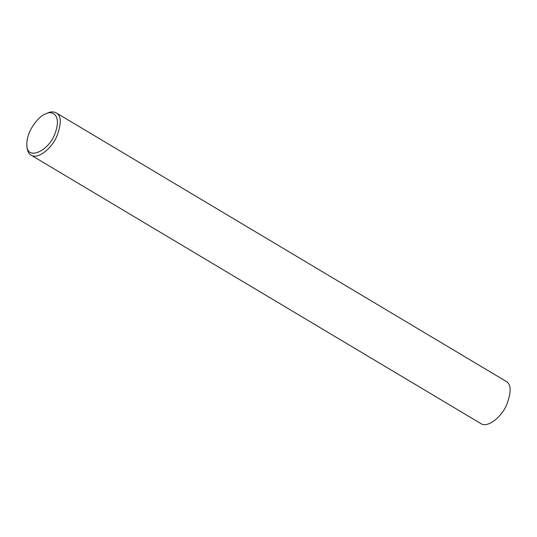 <?xml version="1.0" encoding="UTF-8"?>
<svg xmlns="http://www.w3.org/2000/svg" width="537" height="537" viewBox="0 0 537 537"><rect width="100%" height="100%" fill="white"/><g stroke="black" fill="none" stroke-linecap="round" stroke-linejoin="round"><path stroke-width="0.81" d="M45.215 114.079L48.491 112.636C51.223 111.562 53.807 111.642 56.237 112.877L506.109 381.364C511.338 384.123 511.472 392.07 506.512 405.2C501.061 417.645 487.294 428.177 480.897 423.606L31.032 155.119C28.542 153.508 27.186 150.736 26.964 146.816L26.85 144.849C26.434 130.518 39.1 116.073 45.215 114.079L46.578 113.515C52.713 110.515 61.56 115.623 55.251 132.84C49.317 151.273 26.407 161.288 26.85 144.849M56.237 112.877C61.466 115.643 61.601 123.591 56.64 136.72C51.19 149.158 37.422 159.697 31.032 155.119"/></g></svg>
